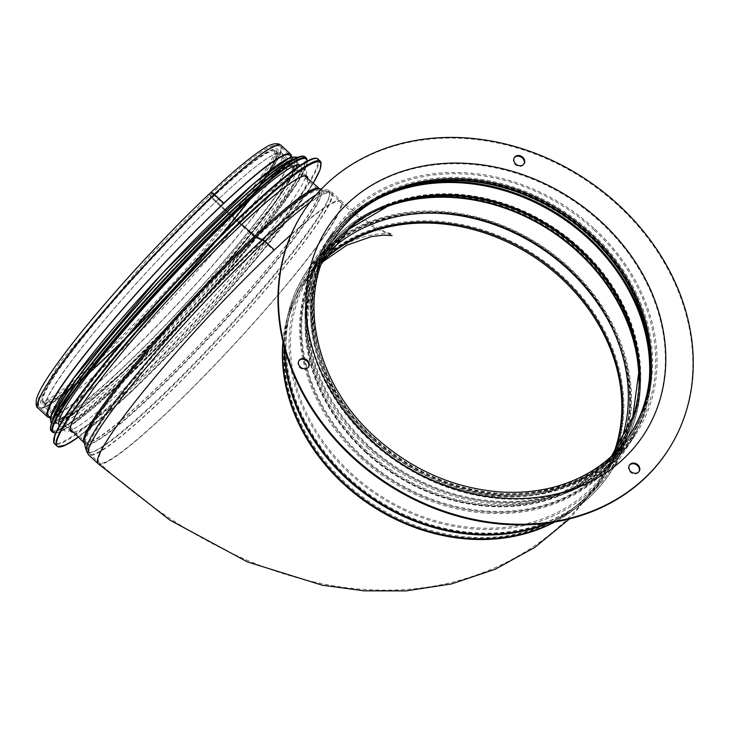 <?xml version="1.0" encoding="UTF-8"?>
<svg xmlns="http://www.w3.org/2000/svg" width="729" height="729" viewBox="0 0 729 729"><rect width="100%" height="100%" fill="white"/><g stroke="black" fill="none" stroke-linecap="round" stroke-linejoin="round"><path stroke-width="0.55" stroke-dasharray="3.65 2.73" d="M274.377 249.919L273.94 250.585L274.386 249.919M98.196 463.735A178.979 18.881 -47.2 0 0 233.572 345.154A178.979 18.881 -47.2 0 0 341.236 200.94A178.979 18.881 -47.2 0 0 291.081 234.565A178.979 18.881 -47.2 0 1 341.236 200.94A178.979 18.881 -47.2 0 1 241.272 336.771A178.979 18.881 -47.2 0 1 100.939 464.3M273.94 250.585A177.53 18.726 132.8 0 0 150.165 383.299A177.53 18.726 132.8 0 0 99.171 462.678A177.53 18.726 132.8 0 0 233.462 345.054A177.53 18.726 132.8 0 0 340.252 201.997A177.53 18.726 132.8 0 0 273.94 250.585L264.463 241.818L273.94 250.585A177.53 18.726 -47.2 0 1 340.252 201.997A177.53 18.726 -47.2 0 1 328.241 230.036A177.53 18.726 -47.2 0 1 198.598 381.604A177.53 18.726 -47.2 0 1 99.171 462.678A177.53 18.726 -47.2 0 1 150.165 383.299A177.53 18.726 -47.2 0 1 273.94 250.585M211.683 198.151A4.183 2.269 46.7 0 1 210.089 193.176A4.183 2.269 -133.3 0 0 211.683 198.151L228.514 213.725L211.683 198.151A170.604 17.997 -47.2 0 1 275.407 151.459A170.604 17.997 -47.2 0 1 172.782 288.93A170.604 17.997 -47.2 0 1 43.731 401.971A170.604 17.997 -47.2 0 1 92.729 325.69A170.604 17.997 -47.2 0 1 211.683 198.151M213.797 194.962A2.743 1.485 -133.3 0 0 211.082 194.233A2.743 1.485 -133.3 0 0 212.121 197.486A2.743 1.485 46.7 0 1 211.073 194.233A2.743 1.485 46.7 0 1 213.797 194.962L223.384 203.828L213.797 194.962A177.53 18.726 -47.2 0 1 280.109 146.374A177.53 18.726 -47.2 0 1 229.116 225.753A177.53 18.726 -47.2 0 1 105.34 358.468A177.53 18.726 -47.2 0 1 39.029 407.055A177.53 18.726 -47.2 0 1 145.818 263.998A177.53 18.726 -47.2 0 1 280.109 146.374A177.53 18.726 -47.2 0 1 173.32 289.431A177.53 18.726 -47.2 0 1 39.029 407.055A177.53 18.726 -47.2 0 1 90.013 327.676A177.53 18.726 -47.2 0 1 213.797 194.962M212.121 197.486L228.961 213.059L212.121 197.486A172.053 18.152 -47.2 0 1 276.382 150.402A172.053 18.152 -47.2 0 1 172.891 289.039A172.053 18.152 -47.2 0 1 42.747 403.028A172.053 18.152 -47.2 0 1 92.164 326.1A172.053 18.152 -47.2 0 1 212.121 197.486M228.587 213.788A2.889 1.567 46.7 0 1 228.514 213.715A2.889 1.567 -133.3 0 0 228.587 213.788L254.303 236.715A4.328 2.351 -133.3 0 0 256.098 237.873A4.328 2.351 46.7 0 1 254.312 236.715L228.587 213.788A170.613 17.997 -47.2 0 1 292.265 167.05A170.613 17.997 -47.2 0 1 189.686 304.567A170.613 17.997 -47.2 0 1 60.589 417.562A170.613 17.997 -47.2 0 1 109.806 341.117A170.613 17.997 -47.2 0 1 228.587 213.788M228.961 213.059A1.44 0.784 -133.3 0 0 228.997 213.087A1.44 0.784 46.7 0 1 228.952 213.059A172.053 18.152 -47.2 0 1 293.222 165.975A172.053 18.152 -47.2 0 1 189.731 304.604A172.053 18.152 -47.2 0 1 59.587 418.601A172.053 18.152 -47.2 0 1 109.204 341.5A172.053 18.152 -47.2 0 1 228.988 213.087L241.682 224.404L228.988 213.087A172.053 18.152 -47.2 0 1 293.213 165.957A172.053 18.152 -47.2 0 1 189.759 304.64A172.053 18.152 -47.2 0 1 59.578 418.592A172.053 18.152 -47.2 0 1 109.004 341.673A172.053 18.152 -47.2 0 1 228.952 213.059M262.568 240.561L256.098 237.873L262.568 240.57A4.328 2.351 46.7 0 1 264.463 241.818A4.328 2.351 -133.3 0 0 262.568 240.561A176.865 18.653 -47.2 0 1 327.439 191.609A176.865 18.653 -47.2 0 1 222.245 334.675A176.865 18.653 -47.2 0 1 87.808 450.713A176.865 18.653 -47.2 0 1 262.568 240.57M289.695 155.241A177.53 18.726 -47.2 0 1 182.906 298.298A177.53 18.726 -47.2 0 1 48.615 415.922L39.029 407.055L37.853 399.538L59.769 362.541L151.741 254.047L211.073 194.233C235.394 171.342 253.692 156.252 265.976 148.944C270.395 146.21 274.131 144.925 277.184 145.08L280.109 146.374L289.695 155.241L280.109 146.374M291.454 156.863A178.979 18.881 -47.2 0 1 183.015 298.398A178.979 18.881 -47.2 0 1 50.365 417.544M594.099 230.018A180.71 150.611 -146.4 0 1 634.221 434.037A180.71 150.611 -146.4 0 1 400.376 459.662A180.71 150.611 -146.4 0 1 333.044 234.264A180.71 150.611 -146.4 0 1 594.099 230.018M594.982 229.188A182.15 151.814 -146.4 0 1 635.424 434.839A182.15 151.814 -146.4 0 1 399.711 460.664A182.15 151.814 -146.4 0 1 331.841 233.462A182.15 151.814 -146.4 0 1 594.982 229.188M110.699 360.636A173.784 18.334 -47.2 0 1 45.79 408.194A173.784 18.334 -47.2 0 1 150.32 268.163A173.784 18.334 -47.2 0 1 281.777 153.026A173.784 18.334 -47.2 0 1 231.858 230.728A173.784 18.334 -47.2 0 1 110.699 360.636M307.82 178.596A173.784 18.334 -47.2 0 1 135.977 384.019A173.784 18.334 -47.2 0 1 73.31 432.169M131.038 382.233A177.53 18.726 -47.2 0 1 64.726 430.821A177.53 18.726 -47.2 0 1 171.525 287.773A177.53 18.726 -47.2 0 1 305.806 170.149A177.53 18.726 -47.2 0 1 254.822 249.528A177.53 18.726 -47.2 0 1 131.038 382.233M300.457 165.201A177.53 18.726 -47.2 0 1 300.539 165.273A177.53 18.726 -47.2 0 1 249.555 244.652A177.53 18.726 -47.2 0 1 125.771 377.367A177.53 18.726 -47.2 0 1 59.459 425.955A177.53 18.726 -47.2 0 1 59.386 425.873M123.037 374.834A177.53 18.726 -47.2 0 1 56.725 423.421A177.53 18.726 -47.2 0 1 163.515 280.364A177.53 18.726 -47.2 0 1 297.806 162.74A177.53 18.726 -47.2 0 1 246.812 242.119A177.53 18.726 -47.2 0 1 123.037 374.834M291.172 160.918A177.53 18.726 -47.2 0 1 295.91 160.991A177.53 18.726 -47.2 0 1 244.917 240.37A177.53 18.726 -47.2 0 1 121.142 373.084A177.53 18.726 -47.2 0 1 54.83 421.663A177.53 18.726 -47.2 0 1 54.393 416.952M119.037 371.134A177.53 18.726 -47.2 0 1 52.725 419.722A177.53 18.726 -47.2 0 1 159.514 276.665A177.53 18.726 -47.2 0 1 293.805 159.04A177.53 18.726 -47.2 0 1 242.812 238.419A177.53 18.726 -47.2 0 1 119.037 371.134M514.264 157.783A5.768 4.811 33.6 0 0 514.027 158.102A5.768 4.811 33.6 0 0 515.303 164.617A5.768 4.811 33.6 0 0 523.641 164.481A5.768 4.811 33.6 0 0 523.841 164.143M629.337 465.339A5.768 4.811 33.6 0 0 629.1 465.658A5.768 4.811 33.6 0 0 630.385 472.173A5.768 4.811 33.6 0 0 638.722 472.037A5.768 4.811 33.6 0 0 638.923 471.69M298.863 360.828A5.768 4.811 33.6 0 0 298.626 361.147A5.768 4.811 33.6 0 0 299.911 367.662A5.768 4.811 33.6 0 0 308.249 367.525A5.768 4.811 33.6 0 0 308.449 367.188M328.661 251.988A177.466 147.905 33.6 0 0 311.511 272.6A177.466 147.905 33.6 0 0 350.913 472.957A177.466 147.905 33.6 0 0 607.275 468.783A177.466 147.905 33.6 0 0 619.586 444.972M350.029 473.786A178.906 149.108 33.6 0 0 608.478 469.585A178.906 149.108 33.6 0 0 541.811 246.438A178.906 149.108 33.6 0 0 310.308 271.799A178.906 149.108 33.6 0 0 350.029 473.786M666.944 451.916A217.862 181.576 33.6 0 0 585.761 180.181A217.862 181.576 33.6 0 0 303.847 211.064M264.463 241.818A177.53 18.726 -47.2 0 1 330.775 193.231A177.53 18.726 -47.2 0 1 223.985 336.288A177.53 18.726 -47.2 0 1 89.694 453.912A177.53 18.726 -47.2 0 1 140.679 374.533A177.53 18.726 -47.2 0 1 264.463 241.818M310.144 202.17A178.979 18.881 -47.2 0 1 331.75 192.174A178.979 18.881 -47.2 0 1 224.095 336.388A178.979 18.881 -47.2 0 1 88.71 454.969M316.322 194.616A178.086 18.781 -47.2 0 1 327.695 190.187A178.086 18.781 -47.2 0 1 221.771 334.247A178.086 18.781 -47.2 0 1 86.414 451.078M319.603 188.72A173.648 18.316 -47.2 0 1 216.313 329.189A173.648 18.316 -47.2 0 1 84.318 443.123L84.154 442.895A173.201 18.271 -47.2 0 0 215.219 328.187A173.201 18.271 -47.2 0 0 319.357 188.574L319.612 188.72M281.084 145.317A178.979 18.881 -47.2 0 1 173.429 289.531A178.979 18.881 -47.2 0 1 38.045 408.112M228.514 213.715A170.604 17.997 -47.2 0 1 292.238 167.032A170.604 17.997 -47.2 0 1 189.613 304.503A170.604 17.997 -47.2 0 1 60.562 417.544A170.604 17.997 -47.2 0 1 109.569 341.254A170.604 17.997 -47.2 0 1 228.514 213.725M254.312 236.715A171.762 18.116 -47.2 0 1 318.418 189.668A171.762 18.116 -47.2 0 1 215.146 328.114A171.762 18.116 -47.2 0 1 85.175 441.865A171.762 18.116 -47.2 0 1 134.719 364.91A171.762 18.116 -47.2 0 1 254.303 236.715M256.098 237.873A172.427 18.189 -47.2 0 1 319.338 190.141A172.427 18.189 -47.2 0 1 216.777 329.626A172.427 18.189 -47.2 0 1 85.721 442.758A172.427 18.189 -47.2 0 1 256.098 237.873M614.538 452.281A177.739 148.133 -146.4 0 1 569.149 511.184A177.739 148.133 -146.4 0 1 371.517 503.174A177.739 148.133 -146.4 0 1 287.281 324.205A177.739 148.133 -146.4 0 1 323.895 259.488M613.59 453.538A177.53 147.969 -146.4 0 1 600.723 478.789A177.53 147.969 -146.4 0 1 370.988 503.967A177.53 147.969 -146.4 0 1 304.84 282.524A177.53 147.969 -146.4 0 1 323.102 260.854M612.715 329.189A180.564 150.493 -146.4 0 1 575.227 506.892A180.564 150.493 -146.4 0 1 374.442 498.754A180.564 150.493 -146.4 0 1 288.866 316.951A180.564 150.493 -146.4 0 1 438.001 213.296M568.538 268.554A180.71 150.611 -146.4 0 1 608.66 472.574A180.71 150.611 -146.4 0 1 374.815 498.199A180.71 150.611 -146.4 0 1 307.483 272.792A180.71 150.611 -146.4 0 1 568.538 268.554M284.647 348.426A182.15 151.814 -146.4 0 1 306.28 271.999A182.15 151.814 -146.4 0 1 569.422 267.716A182.15 151.814 -146.4 0 1 609.863 473.376A182.15 151.814 -146.4 0 1 547.862 523.021M284.264 346.986A181.977 151.668 -146.4 0 1 287.463 316.641A181.977 151.668 -146.4 0 1 568.784 268.618A181.977 151.668 -146.4 0 1 576.056 508.067A181.977 151.668 -146.4 0 1 549.338 522.821M283.134 342.512A179.152 149.317 -146.4 0 1 285.868 323.904A179.152 149.317 -146.4 0 1 562.824 276.628A179.152 149.317 -146.4 0 1 569.987 512.359A179.152 149.317 -146.4 0 1 553.903 522.11M282.925 341.591A178.979 149.172 -146.4 0 1 303.638 281.722A178.979 149.172 -146.4 0 1 322.118 259.816A178.979 149.172 -146.4 0 1 562.196 277.521A178.979 149.172 -146.4 0 1 601.926 479.591A178.979 149.172 -146.4 0 1 554.833 521.955M106.489 356.745A173.784 18.334 -47.2 0 1 94.105 323.43A173.784 18.334 -47.2 0 1 278.113 149.974A173.784 18.334 -47.2 0 1 106.489 356.745M129.981 393.049A193.404 20.403 -47.2 0 1 78.349 437.154L129.962 393.086L194.944 327.603L258.44 256.171L310.253 188L313.197 183.243A193.404 20.403 -47.2 0 1 129.981 393.049M320.35 161.182A193.978 20.458 -47.2 0 1 264.636 247.924A193.978 20.458 -47.2 0 1 129.388 392.931A193.978 20.458 -47.2 0 1 56.935 446.011M318.008 159.022A193.978 20.458 -47.2 0 1 262.294 245.755A193.978 20.458 -47.2 0 1 127.046 390.762A193.978 20.458 -47.2 0 1 54.593 443.852M315.42 158.366A193.431 20.403 -47.2 0 1 266.285 239.877A193.431 20.403 -47.2 0 1 126.791 390.124A193.431 20.403 -47.2 0 1 53.736 441.327M307.237 161.091A186.187 19.637 -47.2 0 1 123.128 381.349A186.187 19.637 -47.2 0 1 55.814 432.953M306.39 158.102A186.77 19.701 -47.2 0 1 252.744 241.618A186.77 19.701 -47.2 0 1 122.536 381.231A186.77 19.701 -47.2 0 1 52.77 432.343M305.087 156.899A186.77 19.701 -47.2 0 1 251.45 240.415A186.77 19.701 -47.2 0 1 121.233 380.028A186.77 19.701 -47.2 0 1 51.467 431.14M302.699 156.261A186.241 19.647 -47.2 0 1 255.05 235.011A186.241 19.647 -47.2 0 1 120.968 379.399A186.241 19.647 -47.2 0 1 50.647 428.807M294.616 158.931A179.553 18.936 -47.2 0 1 251.815 232.314A179.553 18.936 -47.2 0 1 120.522 374.013A179.553 18.936 -47.2 0 1 52.67 420.542M295.71 158.357A179.553 18.936 -47.2 0 1 241.089 240.88A179.553 18.936 -47.2 0 1 118.417 372.063A179.553 18.936 -47.2 0 1 52.187 421.672M373.822 438.402A177.466 147.905 33.6 0 0 630.193 434.238L629.309 435.568A177.466 147.905 33.6 0 0 629.756 434.894L629.309 435.568A177.466 147.905 33.6 0 1 372.947 439.733A177.466 147.905 33.6 0 1 333.545 239.376L334.429 238.046A177.466 147.905 33.6 0 0 373.822 438.402M333.991 238.711A177.466 147.905 33.6 0 0 333.545 239.376L333.991 238.711M394.061 191.28A180.191 150.183 33.6 0 0 392.384 191.909L395.719 190.633A177.767 148.16 33.6 0 0 372.191 440.772A177.767 148.16 33.6 0 0 555.051 489.697A177.767 148.16 33.6 0 0 650.04 359.333L650.168 362.896A180.191 150.183 33.6 0 0 650.095 361.101M377.203 199.254A180.191 150.183 33.6 0 0 306.636 321.179C303.893 263.597 338.274 211.775 392.384 191.909A180.191 150.183 33.6 0 0 368.528 445.446A180.191 150.183 33.6 0 0 553.885 495.037A180.191 150.183 33.6 0 0 650.168 362.896C652.902 420.478 618.529 472.301 564.419 492.175A180.191 150.183 33.6 0 0 649.302 379.736M321.753 263.051A174.732 145.627 33.6 0 0 306.927 329.216L306.636 321.179A180.191 150.183 33.6 0 0 367.963 446.303A180.191 150.183 33.6 0 0 564.419 492.175L556.892 495.027A174.732 145.627 33.6 0 0 612.087 455.634M321.489 263.78L309.98 295.054L306.927 329.216A174.732 145.627 33.6 0 0 366.395 450.549A174.732 145.627 33.6 0 0 556.892 495.027L587.191 478.926L611.513 456.163M387.245 206.216A177.229 147.714 33.6 0 0 385.513 206.863L388.958 205.551A174.732 145.627 33.6 0 0 365.83 451.406A174.732 145.627 33.6 0 0 545.565 499.493A174.732 145.627 33.6 0 0 638.923 371.362L639.06 375.043A177.229 147.714 33.6 0 0 638.978 373.193M380.137 209.25A177.466 147.905 33.6 0 0 322.081 256.654C337.418 233.854 358.559 217.251 385.513 206.863A177.229 147.714 33.6 0 0 362.049 456.236A177.229 147.714 33.6 0 0 544.363 505.015A177.229 147.714 33.6 0 0 639.06 375.043C639.962 403.921 632.9 429.846 617.855 452.846A177.466 147.905 33.6 0 0 638.95 380.921M311.511 272.6L322.081 256.654A177.466 147.905 33.6 0 0 361.484 457.01A177.466 147.905 33.6 0 0 617.855 452.846L607.275 468.783M360.6 457.839A178.906 149.108 33.6 0 0 619.058 453.638A178.906 149.108 33.6 0 0 552.391 230.492A178.906 149.108 33.6 0 0 320.878 255.852A178.906 149.108 33.6 0 0 360.6 457.839M361.356 456.81A178.596 148.853 33.6 0 0 545.073 505.962A178.596 148.853 33.6 0 0 640.499 374.988A178.596 148.853 33.6 0 0 385.003 205.514A178.596 148.853 33.6 0 0 361.356 456.81M365.138 451.98A176.099 146.766 33.6 0 0 546.276 500.449A176.099 146.766 33.6 0 0 640.372 371.307A176.099 146.766 33.6 0 0 388.439 204.202A176.099 146.766 33.6 0 0 365.138 451.98M365.42 451.552A176.099 146.766 33.6 0 0 557.412 496.376A176.099 146.766 33.6 0 0 629.847 319.73A176.099 146.766 33.6 0 0 440.061 193.841A176.099 146.766 33.6 0 0 305.487 329.271A176.099 146.766 33.6 0 0 365.42 451.552M366.988 447.305A181.557 151.322 33.6 0 0 564.929 493.524A181.557 151.322 33.6 0 0 639.615 311.392A181.557 151.322 33.6 0 0 443.943 181.594A181.557 151.322 33.6 0 0 305.187 321.225A181.557 151.322 33.6 0 0 366.988 447.305M367.835 446.02A181.557 151.322 33.6 0 0 554.596 495.993A181.557 151.322 33.6 0 0 651.608 362.851A181.557 151.322 33.6 0 0 391.865 190.551A181.557 151.322 33.6 0 0 367.835 446.02M371.498 441.346A179.134 149.299 33.6 0 0 555.762 490.644A179.134 149.299 33.6 0 0 651.48 359.279A179.134 149.299 33.6 0 0 395.209 189.285A179.134 149.299 33.6 0 0 371.498 441.346M372.063 440.571A178.906 149.108 33.6 0 0 630.512 436.361A178.906 149.108 33.6 0 0 563.854 213.214A178.906 149.108 33.6 0 0 332.342 238.583A178.906 149.108 33.6 0 0 372.063 440.571M372.947 439.241A178.906 149.108 33.6 0 0 631.396 435.04A178.906 149.108 33.6 0 0 564.729 211.884A178.906 149.108 33.6 0 0 333.226 237.253A178.906 149.108 33.6 0 0 372.947 439.241M369.858 440.407A189.002 157.528 33.6 0 0 662.661 387.555A189.002 157.528 33.6 0 0 423.667 166.522A189.002 157.528 33.6 0 0 369.858 440.407M392.102 235.604L377.422 229.289C366.368 223.484 353.975 214.381 340.252 201.997L330.775 193.231L327.439 191.609L318.418 189.668L292.238 167.032L274.824 150.52L274.277 153.181C271.717 160.899 262.586 175.197 246.885 196.065C225.27 224.414 198.17 256.107 165.592 291.172C128.823 330.447 97.385 360.946 71.305 382.661C57.245 394.061 48.005 400.285 43.603 401.324L42.747 401.469L60.589 417.562L85.175 441.865L87.808 450.713L89.694 453.912L99.171 462.678C144.77 504.933 194.397 537.583 248.042 560.61C272.373 570.925 297.15 578.644 322.391 583.765C350.12 589.406 378.023 591.301 406.089 589.451C436.753 587.383 466.305 580.184 494.745 567.855C538.576 548.372 573.905 518.684 600.723 478.789C592.34 491.41 581.815 502.208 569.149 511.184L575.227 506.892C588.595 497.415 599.739 485.979 608.66 472.574L634.221 434.037M331.841 233.462L306.28 271.999C297.295 285.577 291.026 300.457 287.463 316.641L285.868 323.904C289.249 308.567 295.172 294.507 303.638 281.722L320.086 262.24C337.08 247.076 354.586 237.964 372.592 234.893C379.827 233.134 391.573 233.736 392.421 234.2L388.439 232.879C378.788 230.154 363.051 219.502 341.236 200.94L331.75 192.174L327.695 190.187L321.416 189.048M304.622 175.826L276.227 150.192L276.173 151.614C275.416 156.216 270.341 165.401 260.955 179.179C248.717 196.839 231.667 218.445 209.779 243.987C178.997 279.726 147.613 313.188 115.629 344.361C84.71 374.214 62.503 392.94 48.998 400.54L42.528 402.891L70.303 429.199M333.044 234.264L307.483 272.792C298.598 286.224 292.393 300.94 288.866 316.951L287.281 324.205C290.625 309.05 296.475 295.154 304.84 282.524L322.455 262.003M635.424 434.839L609.863 473.376C600.842 486.926 589.579 498.49 576.056 508.067L569.987 512.359C582.79 503.283 593.442 492.357 601.926 479.591L569.641 518.82M106.616 356.59C71.032 389.14 50.611 404.932 45.353 403.957L45.836 404.404L45.881 403.164C46.565 398.626 51.75 389.268 61.446 375.098C74.467 356.39 92.665 333.517 116.039 306.472C144.807 273.348 173.976 242.329 203.537 213.397C235.494 182.414 258.312 163.132 271.981 155.532L277.995 153.372L277.512 152.926L277.467 154.174C276.765 158.785 271.489 168.253 261.647 182.596C248.534 201.395 230.264 224.322 206.845 251.396C173.028 290.224 139.622 325.289 106.616 356.59M307.055 176.409L281.777 153.026M71.068 431.577L45.79 408.194M305.806 170.149L300.539 165.273M64.726 430.821L59.459 425.955M55.741 433.117L61.026 431.431L69.51 426.52L123.101 381.385L185.667 318.345L246.794 249.573L296.685 183.945L306.134 166.403L307.392 161M297.806 162.74L295.91 160.991M56.725 423.421L54.83 421.663M297.323 157.582L297.897 164.271L274.879 202.525L186.487 307.201L120.458 374.086L64.325 420.414L52.078 423.713L51.549 423.339M293.805 159.04L291.518 156.926M52.725 419.722L50.438 417.608M48.615 415.922L39.029 407.055M514.464 157.437L514.027 158.102M524.078 163.815L523.641 164.481M629.546 464.993L629.1 465.658M639.16 471.371L638.722 472.037M299.072 360.481L298.626 361.147M308.686 366.86L308.249 367.525M608.478 469.585L619.058 453.638C634.276 430.374 641.42 404.167 640.499 374.988L640.372 371.307C642.978 427.148 609.863 477.067 557.412 496.376L564.929 493.524C619.586 473.467 654.387 421.007 651.608 362.851L651.48 359.279C652.364 387.992 645.375 413.689 630.512 436.361L631.396 435.04C618.192 454.796 600.204 469.895 577.432 480.329C554.158 490.772 528.507 495.146 500.477 493.433C453.046 489.669 410.764 471.08 373.631 437.646C313.424 384.229 293.45 295.045 333.226 237.253L332.342 238.583C347.451 216.066 368.409 199.637 395.209 189.285L391.865 190.551C337.208 210.608 302.407 263.069 305.187 321.225L305.487 329.271C302.872 273.43 335.987 223.511 388.439 204.202L385.003 205.514C357.766 216.012 336.397 232.788 320.878 255.852L310.308 271.799"/><path stroke-width="1.09" d="M274.386 249.919A178.979 18.881 -47.2 0 1 291.081 234.565A178.979 18.881 -47.2 0 0 274.386 249.919L264.9 241.153A5.768 3.135 -133.3 0 0 262.376 239.486L255.906 236.788A2.889 1.567 46.7 0 1 254.713 236.023L241.682 224.404L254.713 236.014A2.889 1.567 -133.3 0 0 255.906 236.788L262.376 239.486A5.768 3.135 46.7 0 1 264.9 241.153L274.386 249.919A178.979 18.881 -47.2 0 0 149.6 383.709A178.979 18.881 -47.2 0 0 98.196 463.735A178.979 18.881 -47.2 0 1 149.6 383.709A178.979 18.881 -47.2 0 1 274.386 249.919M100.939 464.3A178.979 18.881 -47.2 0 1 98.196 463.735L88.71 454.969A178.979 18.881 -47.2 0 1 140.114 374.943A178.979 18.881 -47.2 0 1 264.9 241.153A178.979 18.881 -47.2 0 1 310.144 202.17M281.084 145.317L278.596 143.905C274.487 143.23 270.04 144.497 265.247 147.705C252.808 155.113 234.419 170.267 210.089 193.176L210.089 193.176A4.183 2.269 46.7 0 1 214.235 194.297A4.183 2.269 -133.3 0 0 210.089 193.176C184.61 217.269 158.02 244.598 130.327 275.17C92.811 316.86 65.364 350.813 47.986 377.021C41.854 386.361 38.036 393.651 36.532 398.9C35.739 404.303 36.25 407.374 38.045 408.112A178.979 18.881 -47.2 0 1 89.448 328.086A178.979 18.881 -47.2 0 1 214.235 194.297L223.821 203.163L214.235 194.297A178.979 18.881 -47.2 0 1 281.084 145.317L290.671 154.183A178.979 18.881 -47.2 0 1 291.454 156.863M50.438 417.608L48.615 415.922A177.53 18.726 -47.2 0 1 99.6 336.543A177.53 18.726 -47.2 0 1 223.384 203.828L223.821 203.163A178.979 18.881 -47.2 0 1 290.671 154.183M50.365 417.544A178.979 18.881 -47.2 0 1 47.631 416.979A178.979 18.881 -47.2 0 1 99.035 336.953A178.979 18.881 -47.2 0 1 223.821 203.163L223.384 203.828A177.53 18.726 -47.2 0 1 289.695 155.241L291.518 156.926M73.31 432.169A173.784 18.334 -47.2 0 1 71.068 431.577A173.784 18.334 -47.2 0 1 175.607 291.545A173.784 18.334 -47.2 0 1 307.055 176.409A173.784 18.334 -47.2 0 1 307.82 178.596M59.386 425.873A177.53 18.726 -47.2 0 1 166.258 282.898A177.53 18.726 -47.2 0 1 300.457 165.201M54.393 416.952A177.53 18.726 -47.2 0 1 161.619 278.615A177.53 18.726 -47.2 0 1 291.172 160.918M523.841 164.143A5.768 4.811 33.6 0 0 521.49 157.282A5.768 4.811 33.6 0 0 514.264 157.783M515.749 163.952A5.768 4.811 -146.4 0 1 514.464 157.437A5.768 4.811 -146.4 0 1 521.928 156.617A5.768 4.811 -146.4 0 1 524.078 163.815A5.768 4.811 -146.4 0 1 515.749 163.952M638.923 471.69A5.768 4.811 33.6 0 0 636.572 464.838A5.768 4.811 33.6 0 0 629.337 465.339M630.822 471.508A5.768 4.811 -146.4 0 1 629.546 464.993A5.768 4.811 -146.4 0 1 637.009 464.173A5.768 4.811 -146.4 0 1 639.16 471.371A5.768 4.811 -146.4 0 1 630.822 471.508M308.449 367.188A5.768 4.811 33.6 0 0 306.098 360.326A5.768 4.811 33.6 0 0 298.863 360.828M300.348 366.997A5.768 4.811 -146.4 0 1 299.072 360.481A5.768 4.811 -146.4 0 1 306.535 359.67A5.768 4.811 -146.4 0 1 308.686 366.86A5.768 4.811 -146.4 0 1 300.348 366.997M619.586 444.972A177.466 147.905 33.6 0 0 541.146 247.441A177.466 147.905 33.6 0 0 328.661 251.988M304.285 210.399L303.847 211.064A217.862 181.576 33.6 0 0 352.216 457.037A217.862 181.576 33.6 0 0 666.944 451.916L667.381 451.251A217.862 181.576 33.6 0 0 586.207 179.516A217.862 181.576 33.6 0 0 304.285 210.399A217.862 181.576 33.6 0 0 352.654 456.372A217.862 181.576 33.6 0 0 667.381 451.251M321.416 189.048L319.603 188.72A173.648 18.316 -47.2 0 0 255.906 236.788A173.648 18.316 -47.2 0 0 84.318 443.123L86.414 451.078A178.086 18.781 -47.2 0 1 262.376 239.486A178.086 18.781 -47.2 0 1 316.322 194.616M84.327 443.132L84.154 442.895A173.201 18.271 -47.2 0 1 134.118 365.284A173.201 18.271 -47.2 0 1 254.713 236.023A173.201 18.271 -47.2 0 1 319.357 188.574L319.612 188.72M323.895 259.488A177.739 148.133 -146.4 0 1 562.05 277.302A177.739 148.133 -146.4 0 1 614.538 452.281M323.102 260.854A177.53 147.969 -146.4 0 1 561.312 278.35A177.53 147.969 -146.4 0 1 613.59 453.538M438.001 213.296A180.564 150.493 -146.4 0 1 568.009 269.302A180.564 150.493 -146.4 0 1 612.715 329.189M547.862 523.021A182.15 151.814 -146.4 0 1 374.15 499.201A182.15 151.814 -146.4 0 1 284.647 348.426M549.338 522.821A181.977 151.668 -146.4 0 1 373.704 499.875A181.977 151.668 -146.4 0 1 284.264 346.986M553.903 522.11A179.152 149.317 -146.4 0 1 370.779 504.286A179.152 149.317 -146.4 0 1 283.134 342.512M554.833 521.955A178.979 149.172 -146.4 0 1 370.323 504.969A178.979 149.172 -146.4 0 1 282.925 341.591M320.35 161.182A193.978 20.458 -47.2 0 0 173.62 289.705A193.978 20.458 -47.2 0 0 56.935 446.011L58.01 446.64L65.482 445.073L78.368 437.163A193.404 20.403 -47.2 0 1 174.085 290.142A193.404 20.403 -47.2 0 1 313.188 183.234L320.067 169.784L321.052 162.212L318.008 159.022A193.978 20.458 -47.2 0 0 171.279 287.545A193.978 20.458 -47.2 0 0 54.593 443.852L53.882 442.822L54.857 435.295C56.698 430.392 60.361 423.695 65.856 415.211C86.897 382.406 137.289 322.109 188.656 268.263C241.363 212.75 291.345 167.916 309.597 159.906C313.561 157.993 316.368 157.692 318.008 159.022M53.736 441.327A193.431 20.403 -47.2 0 1 170.896 287.199A193.431 20.403 -47.2 0 1 315.42 158.366M55.814 432.953A186.187 19.637 -47.2 0 1 165.583 282.278A186.187 19.637 -47.2 0 1 307.237 161.091M55.741 433.117L52.77 432.343A186.77 19.701 -47.2 0 1 165.118 281.85A186.77 19.701 -47.2 0 1 306.39 158.102L307.392 161M52.77 432.343L51.467 431.14A186.77 19.701 -47.2 0 1 163.815 280.647A186.77 19.701 -47.2 0 1 305.087 156.899L306.39 158.102M50.647 428.807A186.241 19.647 -47.2 0 1 163.433 280.291A186.241 19.647 -47.2 0 1 302.699 156.261M52.67 420.542A179.553 18.936 -47.2 0 1 161.464 278.469A179.553 18.936 -47.2 0 1 294.616 158.931M52.187 421.672A179.553 18.936 -47.2 0 1 159.359 276.519A179.553 18.936 -47.2 0 1 295.71 158.357M630.193 434.238A177.466 147.905 33.6 0 0 564.064 212.886A177.466 147.905 33.6 0 0 334.429 238.046C296.029 292.876 312.96 381.258 374.606 436.58C411.493 469.795 453.484 488.257 500.568 491.993C528.379 493.688 553.794 489.359 576.839 479.008C599.366 468.683 617.153 453.766 630.193 434.238M370.296 439.742A189.002 157.528 33.6 0 0 663.108 386.889A189.002 157.528 33.6 0 0 424.105 165.857A189.002 157.528 33.6 0 0 370.296 439.742M629.756 434.894A177.466 147.905 33.6 0 0 563.189 214.217A177.466 147.905 33.6 0 0 333.991 238.711M629.309 435.568C644.008 413.161 650.915 387.746 650.04 359.333A177.767 148.16 33.6 0 0 395.719 190.633C369.193 200.885 348.471 217.133 333.545 239.376M650.095 361.101A180.191 150.183 33.6 0 0 394.061 191.28M649.302 379.736A180.191 150.183 33.6 0 0 561.13 217.315A180.191 150.183 33.6 0 0 377.203 199.254M612.087 455.634A174.732 145.627 33.6 0 0 553.712 228.505A174.732 145.627 33.6 0 0 321.753 263.051M611.513 456.163L632.772 416.933L638.923 371.362A174.732 145.627 33.6 0 0 388.958 205.551L349.364 228.942L321.489 263.78M638.978 373.193A177.229 147.714 33.6 0 0 387.245 206.216M638.95 380.921A177.466 147.905 33.6 0 0 551.725 231.494A177.466 147.905 33.6 0 0 380.137 209.25M86.414 451.078L88.71 454.969M70.303 429.199L84.154 442.895M304.622 175.826L319.357 188.574M47.631 416.979L38.045 408.112M322.455 262.003L346.794 245.199L371.763 236.515L383.682 235.13L392.102 235.604M98.196 463.735L169.811 520.069L247.486 561.941L322.109 585.177L364.017 590.855L406.19 590.891L451.597 583.902L495.328 569.176L534.749 547.424L569.641 518.82M56.935 446.011L54.593 443.852M51.467 431.14C51.622 431.149 45.353 429.627 62.32 403.529C82.322 372.346 129.798 315.42 178.605 264.098C213.524 227.402 243.44 198.662 268.372 177.876C280.911 167.515 290.415 160.817 296.903 157.774C300.758 155.906 303.483 155.614 305.087 156.899M51.549 423.339L50.912 422.638L50.711 416.478L73.438 378.597L162.002 273.648L254.184 183.097L290.251 157.355L296.557 156.999L297.323 157.582"/></g></svg>
